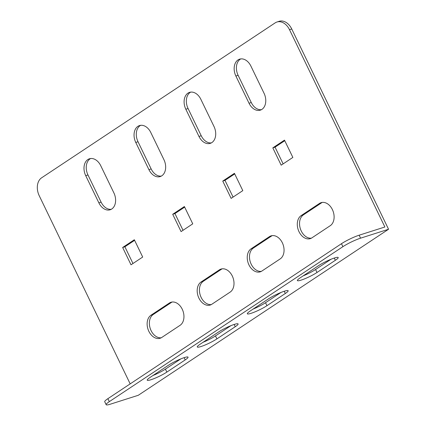 <?xml version="1.0" encoding="UTF-8"?>
<svg xmlns="http://www.w3.org/2000/svg" width="426" height="426" viewBox="0 0 426 426"><rect width="100%" height="100%" fill="white"/><g stroke="black" fill="none" stroke-linecap="round" stroke-linejoin="round"><path stroke-width="0.64" d="M332.387 209.576A12.482 8.84 -107.7 0 0 321.092 202.664A12.482 8.84 -107.7 0 0 319.5 203.431L301.145 215.604A12.482 8.84 -107.7 0 0 298.519 230.583A12.482 8.84 -107.7 0 0 310.314 238.624A12.482 8.84 -107.7 0 0 311.907 237.857L330.257 225.684A12.482 8.84 -107.7 0 0 332.387 209.576M322.242 202.414A12.482 8.84 -107.7 0 0 321.737 202.717L303.387 214.89A12.482 8.84 -107.7 0 0 300.468 229.092A12.482 8.84 -107.7 0 0 311.401 238.161M282.332 242.783A12.482 8.84 -107.7 0 0 271.037 235.871A12.482 8.84 -107.7 0 0 269.445 236.638L251.095 248.811A12.482 8.84 -107.7 0 0 248.464 263.79A12.482 8.84 -107.7 0 0 260.259 271.831A12.482 8.84 -107.7 0 0 261.852 271.064L280.202 258.891A12.482 8.84 -107.7 0 0 282.332 242.783M272.187 235.621A12.482 8.84 -107.7 0 0 271.687 235.924L253.332 248.097A12.482 8.84 -107.7 0 0 250.419 262.299A12.482 8.84 -107.7 0 0 261.346 271.367M232.282 275.989A12.482 8.84 -107.7 0 0 220.982 269.078A12.482 8.84 -107.7 0 0 219.39 269.844L201.04 282.017A12.482 8.84 -107.7 0 0 198.415 296.997A12.482 8.84 -107.7 0 0 210.204 305.037A12.482 8.84 -107.7 0 0 211.797 304.27L230.152 292.098A12.482 8.84 -107.7 0 0 232.282 275.989M222.138 268.827A12.482 8.84 -107.7 0 0 221.632 269.131L203.277 281.304A12.482 8.84 -107.7 0 0 200.364 295.506A12.482 8.84 -107.7 0 0 211.291 304.574M182.227 309.196A12.482 8.84 -107.7 0 0 170.927 302.284A12.482 8.84 -107.7 0 0 169.34 303.051L150.985 315.224A12.482 8.84 -107.7 0 0 148.36 330.203A12.482 8.84 -107.7 0 0 160.155 338.244A12.482 8.84 -107.7 0 0 161.742 337.477L180.097 325.304A12.482 8.84 -107.7 0 0 182.227 309.196M172.083 302.034A12.482 8.84 -107.7 0 0 171.577 302.338L153.222 314.51A12.482 8.84 -107.7 0 0 150.309 328.712A12.482 8.84 -107.7 0 0 161.236 337.781M276.948 22.014L279.184 21.3A13.866 9.825 72.3 0 1 291.735 28.979L388.555 229.252L138.285 395.285L110.302 404.199A13.866 1.933 154.2 0 1 106.165 404.7L104.727 401.734A13.866 1.933 -25.8 0 1 107.884 398.667L341.471 243.704A13.866 1.933 -25.8 0 1 359.139 235.2L384.88 226.999L289.499 29.692A13.866 9.825 -107.7 0 0 276.948 22.014A13.866 9.825 -107.7 0 0 275.18 22.866L41.594 177.828A13.866 9.825 -107.7 0 0 39.229 195.726L130.186 383.874M85.722 175.661L98.869 202.856A12.482 8.84 -107.7 0 0 110.164 209.768A12.482 8.84 -107.7 0 0 113.886 192.893L100.738 165.698A12.482 8.84 -107.7 0 0 89.439 158.786A12.482 8.84 -107.7 0 0 85.722 175.661L87.958 174.948L101.106 202.142A12.482 8.84 -107.7 0 0 111.25 209.304M163.935 159.686L150.788 132.491A12.482 8.84 -107.7 0 0 139.494 125.579A12.482 8.84 -107.7 0 0 135.772 142.454L148.919 169.649A12.482 8.84 -107.7 0 0 160.219 176.561A12.482 8.84 -107.7 0 0 163.935 159.686M213.99 126.479L200.843 99.285A12.482 8.84 -107.7 0 0 189.549 92.373A12.482 8.84 -107.7 0 0 185.827 109.248L198.974 136.442A12.482 8.84 -107.7 0 0 210.274 143.354A12.482 8.84 -107.7 0 0 213.99 126.479M264.045 93.273L250.898 66.078A12.482 8.84 -107.7 0 0 239.598 59.166A12.482 8.84 -107.7 0 0 235.882 76.036L249.029 103.236A12.482 8.84 -107.7 0 0 260.323 110.148A12.482 8.84 -107.7 0 0 264.045 93.273M184.383 206.535L172.7 214.283L181.071 231.59L192.749 223.842L184.383 206.535M284.488 140.122L272.81 147.87L281.176 165.176L292.854 157.428L284.488 140.122M234.433 173.329L222.755 181.077L231.121 198.383L242.804 190.635L234.433 173.329M134.328 239.742L122.651 247.49L131.016 264.796L142.694 257.048L134.328 239.742M90.594 158.536A12.482 8.84 -107.7 0 0 87.958 174.948M140.644 125.329A12.482 8.84 -107.7 0 0 138.013 141.741L151.161 168.936A12.482 8.84 -107.7 0 0 161.305 176.098M190.699 92.123A12.482 8.84 -107.7 0 0 188.068 108.534L201.216 135.729A12.482 8.84 -107.7 0 0 211.36 142.891M240.754 58.916A12.482 8.84 -107.7 0 0 238.118 75.327L251.265 102.522A12.482 8.84 -107.7 0 0 261.41 109.684M183.026 230.296L174.942 213.57L184.666 207.121M283.13 163.882L275.047 147.156L284.77 140.708M233.081 197.089L224.992 180.363L234.715 173.915M132.971 263.502L124.887 246.776L134.611 240.328M359.139 235.2L360.572 238.166L388.555 229.252M166.848 372.09A12.482 1.741 -25.8 0 1 154.792 378.315A12.482 1.741 -25.8 0 1 147.22 380.194A12.482 1.741 -25.8 0 1 150.064 377.436L168.414 365.263A12.482 1.741 -25.8 0 1 180.47 359.033A12.482 1.741 -25.8 0 1 188.047 357.153A12.482 1.741 -25.8 0 1 185.203 359.911L166.848 372.09L165.416 369.124A12.482 1.741 -25.8 0 1 152.971 375.508M216.903 338.883A12.482 1.741 -25.8 0 1 204.847 345.108A12.482 1.741 -25.8 0 1 197.275 346.988A12.482 1.741 -25.8 0 1 200.119 344.229L218.469 332.056A12.482 1.741 -25.8 0 1 230.525 325.826A12.482 1.741 -25.8 0 1 238.102 323.946A12.482 1.741 -25.8 0 1 235.258 326.705L216.903 338.883L215.471 335.917A12.482 1.741 -25.8 0 1 203.026 342.302M266.958 305.676A12.482 1.741 -25.8 0 1 254.902 311.901A12.482 1.741 -25.8 0 1 247.33 313.781A12.482 1.741 -25.8 0 1 250.168 311.023L268.524 298.85A12.482 1.741 -25.8 0 1 280.58 292.619A12.482 1.741 -25.8 0 1 288.152 290.74A12.482 1.741 -25.8 0 1 285.313 293.498L266.958 305.676L265.526 302.71A12.482 1.741 -25.8 0 1 253.076 309.095M317.013 272.47A12.482 1.741 -25.8 0 1 304.957 278.695A12.482 1.741 -25.8 0 1 297.38 280.574A12.482 1.741 -25.8 0 1 300.223 277.816L318.579 265.643A12.482 1.741 -25.8 0 1 330.635 259.413A12.482 1.741 -25.8 0 1 338.207 257.533A12.482 1.741 -25.8 0 1 335.363 260.291L317.013 272.47L315.575 269.504A12.482 1.741 -25.8 0 1 303.131 275.888M107.884 398.667L109.322 401.638L342.903 246.67L341.471 243.704M109.322 401.638A13.866 1.933 154.2 0 0 106.165 404.7M360.572 238.166A13.866 1.933 154.2 0 0 342.903 246.67M180.864 358.873L165.416 369.124M230.913 325.666L215.471 335.917M280.968 292.46L265.526 302.71M331.023 259.253L315.575 269.504M122.651 247.49L124.887 246.776M222.755 181.077L224.992 180.363M272.81 147.87L275.047 147.156M172.7 214.283L174.942 213.57M321.737 202.717L319.5 203.431M271.687 235.924L269.445 236.638M221.632 269.131L219.39 269.844M171.577 302.338L169.34 303.051M291.735 28.979L289.499 29.692M153.222 314.51L150.985 315.224M251.265 102.522L249.029 103.236M238.118 75.327L235.882 76.036M201.216 135.729L198.974 136.442M188.068 108.534L185.827 109.248M151.161 168.936L148.919 169.649M138.013 141.741L135.772 142.454M203.277 281.304L201.04 282.017M253.332 248.097L251.095 248.811M303.387 214.89L301.145 215.604M101.106 202.142L98.869 202.856M335.363 260.291L334.282 258.05M285.313 293.498L284.227 291.256M235.258 326.705L234.172 324.463M185.203 359.911L184.117 357.67"/></g></svg>
